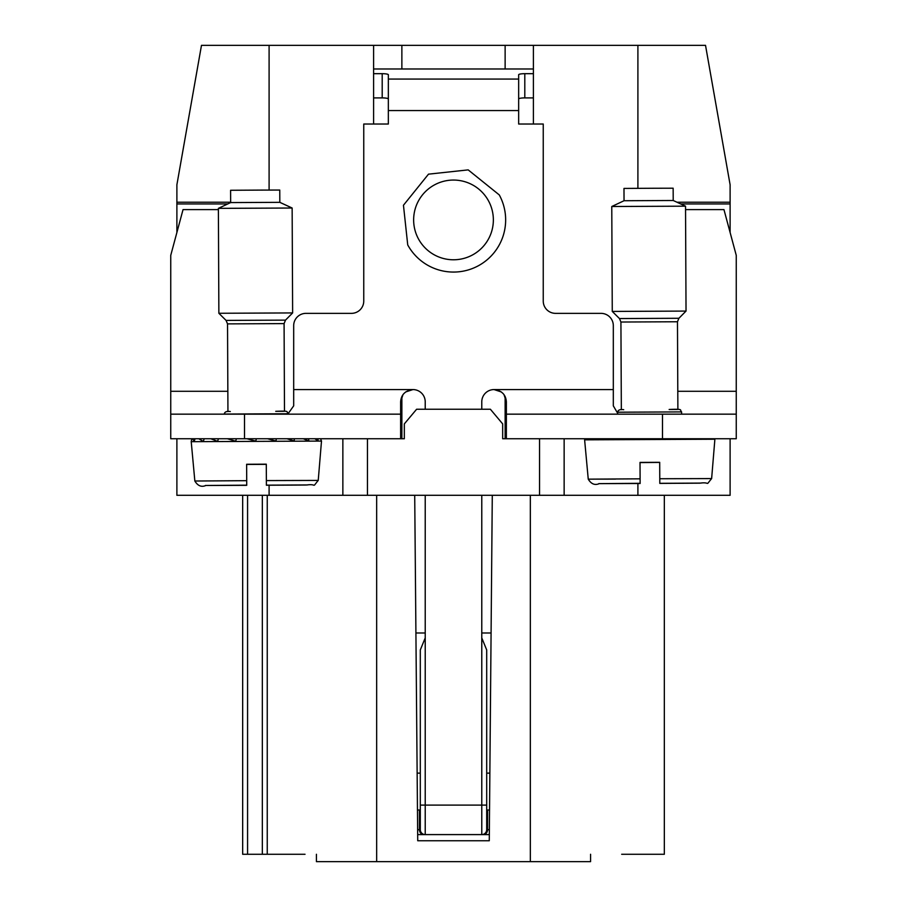 <?xml version="1.0" encoding="UTF-8"?>
<svg xmlns="http://www.w3.org/2000/svg" width="907" height="907" viewBox="0 0 907 907"><rect width="100%" height="100%" fill="white"/><g stroke="black" fill="none" stroke-linecap="round" stroke-linejoin="round"><path stroke-width="1.36" d="M489.27 840.755L417.73 840.755L489.27 840.755L492.286 495.301M414.714 495.301L417.73 840.755M489.859 773.138L486.696 773.138M420.304 773.138L417.141 773.138M415.916 632.984L425.224 632.984M481.776 632.984L491.084 632.984M523.997 438.75L502.671 438.75L502.671 423.898L490.381 409.238L416.619 409.238L404.329 423.898L404.329 438.75L383.003 438.75M373.593 124.032L373.593 45.35L533.407 45.35L533.407 124.032M637.904 483.499L637.904 495.301L564.143 495.301L564.143 438.75L506.367 438.75L736.257 438.75L736.257 414.159L662.495 414.159L662.495 438.75M533.407 45.35L637.904 45.35L637.904 188.327M373.593 45.35L269.096 45.35L269.096 190.073M269.096 485.234L269.096 495.301L176.888 495.301L176.888 438.75M564.143 495.301L269.096 495.301M637.904 495.301L730.112 495.301L730.112 438.75M736.257 414.159L736.257 255.366L730.112 232.487L730.112 203.939L680.692 203.939M176.888 232.487L176.888 203.939L227.759 203.939M730.112 203.939L730.112 202.216L676.962 202.216M176.888 203.939L176.888 202.216L230.65 202.216M621.68 854.269L664.332 854.269L664.332 495.301M262.338 495.301L262.338 854.269L305.035 854.269M267.248 854.269L267.248 495.301M262.338 854.269L242.668 854.269L242.668 495.301M342.857 495.301L342.857 438.75L404.329 438.75M502.671 438.75L506.367 438.75L506.367 414.159L662.495 414.159M316.43 854.269L316.43 861.65L530.334 861.65L530.334 495.301M376.666 861.65L376.666 495.301M176.888 202.216L176.888 184.79L201.479 45.35L269.096 45.35M730.112 202.216L730.112 184.79L705.521 45.35L637.904 45.35M506.367 414.159L506.367 401.869C505.868 394.67 501.764 390.577 494.066 389.568A12.29 12.29 0 0 0 481.776 401.869L481.776 409.238L425.224 409.238L425.224 401.869A12.29 12.29 0 0 0 412.934 389.568L405.667 391.949M617.667 413.275L613.313 405.837L613.313 325.647A12.29 12.29 0 0 0 601.024 313.357L555.538 313.357A12.29 12.29 0 0 1 543.248 301.056L543.248 124.032L518.657 124.032L518.657 74.748A6.145 1.066 180 0 1 524.802 73.682L533.407 73.682M506.367 401.869L504.009 394.647M501.333 391.949L494.066 389.568L613.313 389.568M288.188 413.581L293.687 405.837L293.687 325.647A12.29 12.29 0 0 1 305.976 313.357L351.463 313.357A12.29 12.29 0 0 0 363.752 301.056L363.752 124.032L388.343 124.032L388.343 74.748A6.145 1.066 180 0 0 382.198 73.682L373.593 73.682M518.657 98.965A6.145 1.066 180 0 1 524.802 97.899L533.407 97.899M425.224 637.904L425.224 834.599L417.673 834.599L425.224 834.599A4.92 4.92 0 0 1 420.304 829.69L420.304 649.945L425.224 637.904L425.224 495.301M481.776 495.301L481.776 834.599L489.327 834.599M425.224 834.599L489.168 834.599M481.776 637.904L486.696 649.945L486.696 805.099L420.304 805.099M483.216 834.599A4.92 4.342 -90 0 0 487.558 829.69L486.696 829.69L486.696 805.099M486.696 829.69A4.92 4.92 0 0 1 481.776 834.599M486.696 810.019L489.542 810.019M417.458 810.019L420.304 810.019M373.593 68.989L533.407 68.989M382.198 73.682L382.198 97.899L373.593 97.899M218.383 209.596L183.044 209.596L170.743 255.366L170.743 438.75L170.743 414.159L400.633 414.159L400.633 438.75L170.743 438.75M402.98 394.647L400.633 401.869L400.633 414.159M382.198 97.899A6.145 1.066 180 0 1 388.343 98.965M736.257 438.75L736.257 255.366L723.956 209.596L685.556 209.596M488.476 200.81A39.851 39.851 0 0 0 434.396 184.937A39.851 39.851 0 0 0 418.524 239.029A39.851 39.851 0 0 0 472.604 254.901A39.851 39.851 0 0 0 488.476 200.81A39.851 39.851 0 0 0 434.396 184.937A39.851 39.851 0 0 0 418.524 239.029A39.851 39.851 0 0 0 472.604 254.901A39.851 39.851 0 0 0 488.476 200.81M400.633 401.869C401.132 394.67 405.236 390.577 412.934 389.568L293.687 389.568M230.65 202.578L230.593 190.277L261.261 190.096L279.764 190.051L279.821 202.34L292.145 208.02L218.383 208.361L230.65 202.578L279.821 202.34M227.94 411.574L227.532 323.878L226.07 320.409L218.87 313.278L292.632 312.926L292.145 208.02M263.846 464.305L246.636 464.373L246.704 480.676L194.846 481.016C197.783 485.88 201.456 487.376 205.878 485.483L246.727 485.336L246.636 464.259L266.295 464.169L266.375 480.585L266.295 464.169M266.397 485.177L307.745 484.928L266.397 485.245L294.673 485.018L266.397 485.154L266.375 480.585L318.232 480.427L321.497 441.074L191.218 441.686L194.846 481.016M266.375 480.767L266.295 464.361L246.636 464.452M320.579 438.75L321.497 441.074M317.949 438.75L318.13 440.904L314.842 438.75M308.743 438.75L308.709 440.927L303.301 438.75M294.401 438.75L294.163 440.972L287.02 438.75M276.363 438.75L275.921 441.04L267.61 438.75M256.386 438.75L255.751 441.131L247.044 438.75M236.432 438.75L235.65 441.233L227.419 438.75M218.462 438.75L217.578 441.335L210.775 438.75M204.2 438.75L203.304 441.426L198.78 438.75M266.295 464.361L246.636 464.35M191.207 441.539L191.876 438.75L191.218 441.686M195.05 438.75L194.211 441.494L192.601 438.75M263.846 464.282L266.295 464.271M218.451 485.404L246.727 485.268L218.474 485.381M255.649 438.75L256.341 438.931M624.039 200.73L623.982 188.429L654.65 188.248L673.153 188.203L673.209 200.492L685.533 206.172L611.772 206.513L624.039 200.73L673.209 200.492M621.34 409.715L620.921 322.03L619.47 318.561L612.27 311.43L686.032 311.078L685.533 206.172M615.49 479.111L588.246 479.157C591.171 484.032 594.856 485.528 599.278 483.635L640.127 483.488L640.025 462.411L659.695 462.321L659.774 478.737L659.695 462.321M659.797 483.329L701.134 483.08L659.797 483.397L659.774 478.737L711.632 478.579L714.886 439.226L584.618 439.838L588.246 479.157L640.104 478.828L640.025 462.513L659.695 462.4L640.036 462.604M659.774 478.919L659.695 462.513M702.154 438.75L701.372 438.75M687.642 438.75L686.406 438.75M669.423 438.75L667.699 438.75M649.287 438.75L647.133 438.75M629.209 438.75L629.05 439.385L626.794 438.75M611.137 438.75L610.978 439.487L608.801 438.75M596.84 438.75L596.693 439.566L594.981 438.75M587.702 438.75L587.611 439.646L586.716 438.75M640.025 462.513L659.695 462.423M640.127 483.397L611.851 483.533L640.127 483.42M590.57 854.269L590.57 861.65L530.334 861.65M247.577 495.301L247.577 854.269M539.552 495.301L539.552 438.75M367.448 495.301L367.448 438.75M736.257 391.291L677.801 391.291M388.343 110.552L518.657 110.552M407.731 244.924A52.153 52.153 0 0 0 478.499 265.683A52.153 52.153 0 0 0 499.269 194.914L468.182 169.881L428.501 174.155L403.456 205.243L407.731 244.924M524.802 73.682L524.802 97.899M423.784 834.599A4.92 4.342 -90 0 1 419.442 829.69L420.304 829.69M417.628 829.69L419.442 829.69L419.442 810.019M170.743 391.291L227.85 391.291M244.505 414.159L244.505 438.75M489.372 829.69L487.558 829.69L487.558 810.019M388.343 79.068L518.657 79.068M226.07 320.409L285.501 320.126L292.632 312.926M227.532 323.878L284.084 323.606L285.501 320.126M230.321 411.551C226.637 411.018 224.619 411.857 224.267 414.057L288.188 413.762C285.864 411.71 290.932 410.678 275.739 411.325L283.755 411.302M246.727 485.336L205.379 485.483L246.727 485.166M619.47 318.561L678.901 318.278L686.032 311.078M620.921 322.03L677.472 321.758L678.901 318.278M623.71 409.703C620.025 409.17 618.007 410.009 617.656 412.209L681.588 411.903C679.264 409.862 684.32 408.83 669.139 409.476L677.144 409.454M640.127 483.488L598.779 483.635L640.127 483.318M401.869 438.75L401.869 396.518M401.869 68.989L401.869 45.35M505.131 438.75L505.131 396.518M505.131 68.989L505.131 45.35M218.87 313.278L218.383 208.361M284.492 411.302L284.084 323.606M266.397 485.245L306.419 485.018C317.745 483.397 311.305 488.726 318.232 480.427M612.27 311.43L611.772 206.513M677.88 409.454L677.472 321.758M681.599 414.159L681.588 411.903M617.667 414.159L617.656 412.209M659.797 483.397L699.819 483.17C711.133 481.549 704.694 486.878 711.632 478.579"/></g></svg>
